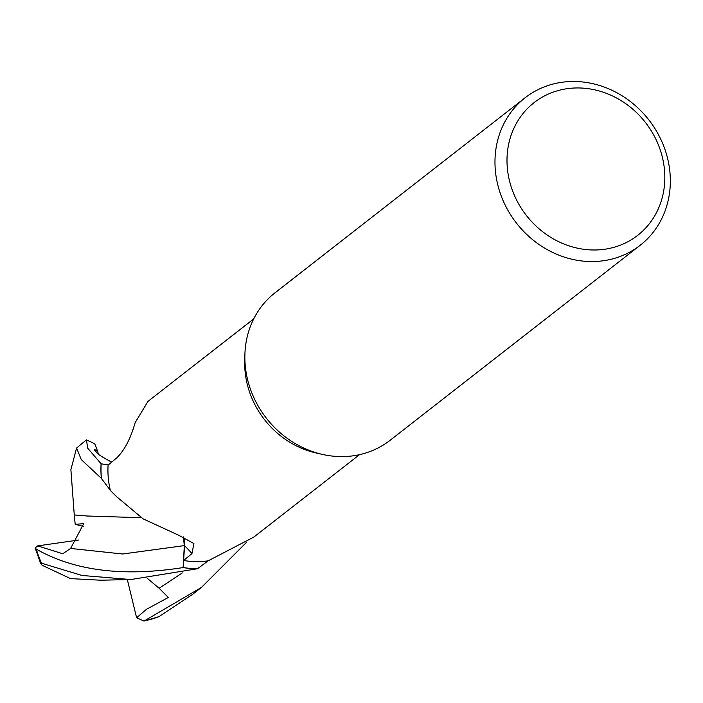 <?xml version="1.0" encoding="UTF-8"?>
<svg xmlns="http://www.w3.org/2000/svg" width="703" height="703" viewBox="0 0 703 703"><rect width="100%" height="100%" fill="white"/><g stroke="black" fill="none" stroke-linecap="round" stroke-linejoin="round"><path stroke-width="1.05" d="M359.523 454.656L253.818 537.083L208.176 560.827A86.056 77.216 -127.9 0 1 208.088 560.836L197.499 568.753A93.446 83.842 -127.9 0 1 183.123 567.488L184.318 545.616L183.342 536.872L184.318 545.616L183.114 567.576C123.28 576.97 74.342 570.827 36.319 549.148L35.15 547.98L37.707 545.88L62.76 553.762L70.608 548.445L83.701 523.7L75.23 524.297L74.131 514.947L88.086 516.081M117.023 497.021L114.967 495.053A74.421 66.776 -127.9 0 1 110.345 490.378A86.056 77.216 -127.9 0 1 110.318 490.281L101.46 478.515A93.446 83.842 -127.9 0 1 101.179 463.804L108.218 464.973L101.091 463.795L87.743 448.242L86.425 439.885L94.729 443.742L97.673 451.352L94.457 449.375L95.397 451.185M640.178 245.277L390.068 440.324A93.543 83.929 -127.9 0 1 322.299 454.384L315.963 452.934A86.056 77.216 -127.9 0 1 247.008 383.223A86.056 77.216 -127.9 0 1 244.732 361.606L244.881 355.103A93.543 83.929 -127.9 0 1 275.022 292.8L525.132 97.752A93.543 83.929 -127.9 0 1 667.85 159.476A93.543 83.929 -127.9 0 1 640.178 245.277A93.543 83.929 -127.9 0 1 497.46 183.545A93.543 83.929 -127.9 0 1 525.132 97.752M86.425 439.885L76.583 448.039L81.258 459.577L101.355 478.356L110.318 490.281A86.056 77.216 -127.9 0 1 110.23 489.886A86.056 77.216 -127.9 0 1 108.086 465.078L116.883 457.776C124.651 450.025 130.732 438.347 135.117 422.723L147.982 401.369L253.678 318.934M110.345 490.378L117.032 497.021L143.104 518.849L178.457 535.132L193.905 543.551L191.954 553.577L183.641 560.493A86.056 77.216 -127.9 0 0 208.088 560.836M322.299 454.384A93.543 83.929 -127.9 0 1 247.351 378.601A93.543 83.929 -127.9 0 1 244.881 355.103M662.586 158.14A84.184 75.537 -127.9 0 1 604.598 249.266A84.184 75.537 -127.9 0 1 509.236 179.801A84.184 75.537 -127.9 0 1 567.224 88.675A84.184 75.537 -127.9 0 1 662.586 158.14M110.327 490.29L101.46 478.523A93.446 83.842 -127.9 0 1 101.179 463.804L108.218 464.973M183.659 536.995A26.89 24.13 -127.9 0 1 184.546 545.625L183.641 560.493M100.441 580.195L70.511 578.613L42.127 565.265L40.651 563.446L41.547 563.226L82.014 575.467L130.82 579.544L197.517 568.736A93.446 83.842 -127.9 0 1 183.123 567.488L184.353 545.607L183.404 536.89M37.707 545.88L78.754 540.018M168.333 597.488L159.115 588.253L147.551 578.543M246.366 542.47L201.471 587.4L144.027 621.074L136.61 617.752L146.567 609.229L168.333 597.48M74.272 515L70.889 469.622L76.592 448.039M74.052 514.921L87.304 516.011L141.435 517.707M144.027 621.074L158.948 616.636L192.235 594.606L201.471 587.4M197.35 568.841A93.534 83.929 -127.9 0 1 183.114 567.576M101.355 478.356A93.534 83.929 -127.9 0 1 101.091 463.795M136.61 617.752L127.34 579.615M83.49 526.45L75.23 524.297M97.673 451.352L98.332 454.05M184.546 545.625A1364.005 494.095 127.8 0 1 191.954 553.577M70.608 548.445L122.612 553.999L184.353 545.607M94.597 450.254C98.71 453.611 93.024 451.801 109.94 461.23L111.689 462.108M159.115 588.253L182.323 572.901M41.547 563.226A93.543 83.929 -127.9 0 1 36.319 549.148M158.948 616.636A93.543 83.929 -127.9 0 1 145.706 620.556M109.94 461.23L111.768 462.038M100.116 580.221L129.22 579.571M40.651 563.446L35.15 547.98"/></g></svg>
